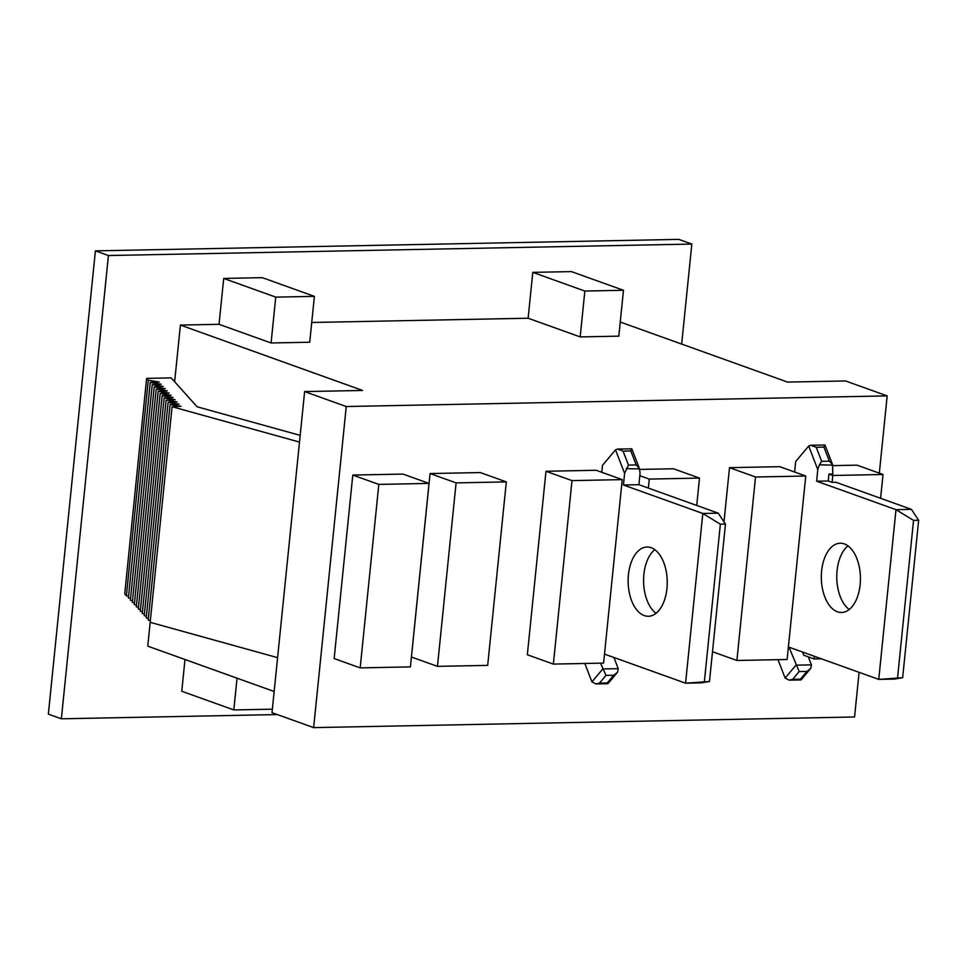 <?xml version="1.0" encoding="UTF-8"?>
<svg xmlns="http://www.w3.org/2000/svg" width="967" height="967" viewBox="0 0 967 967"><rect width="100%" height="100%" fill="white"/><g stroke="black" fill="none" stroke-linecap="round" stroke-linejoin="round"><path stroke-width="1.45" d="M778 659.663L785.119 678.085L795.974 665.175L811.422 664.861L810.733 668.402L806.901 671.424L799.177 671.582L789.012 647.189L878.749 679.39L895.986 509.669L816.656 481.203L817.78 469.551L808.69 446.053L795.672 461.549L794.608 472.017M849.219 609.5A34.631 19.545 88.9 0 1 837.071 570.639A34.631 19.545 88.9 0 1 847.974 545.896M860.122 584.757A34.631 19.545 88.9 0 1 841.556 612.474A34.631 19.545 88.9 0 1 821.624 570.941A34.631 19.545 88.9 0 1 840.19 543.224A34.631 19.545 88.9 0 1 860.122 584.757M584.817 663.471L591.937 681.88L602.792 668.971L618.239 668.668L617.55 672.21L613.719 675.232L605.995 675.377L600.543 663.157M656.037 613.296A34.631 19.545 88.9 0 1 643.889 574.434A34.631 19.545 88.9 0 1 654.792 549.691M666.94 588.552A34.631 19.545 88.9 0 1 648.373 616.269A34.631 19.545 88.9 0 1 628.441 574.736A34.631 19.545 88.9 0 1 647.008 547.02A34.631 19.545 88.9 0 1 666.94 588.552M691.828 244.059L678.822 239.381L95.407 250.864L48.35 714.142L61.368 718.807L108.425 255.53L691.828 244.059L681.675 344.083M277.275 714.565L61.368 718.807M300.181 435.38L197.123 406.793L171.183 377.892L146.621 378.375L124.719 593.956L126.399 595.817L128.563 596.18M223.703 278.436L262.335 277.674L314.384 296.361L275.752 297.123L223.703 278.436L219.038 324.308L180.406 325.069L174.64 381.747M532.793 272.356L584.842 291.043L623.473 290.281L571.424 271.606L532.793 272.356L528.127 318.228L311.737 322.482M272.368 709.186L233.821 709.935L181.772 691.26L184.987 659.506M277.602 657.657L150.175 622.325L147.794 646.149L274.157 691.502M180.406 325.069L362.577 390.45L304.629 391.587L346.259 406.527L887.174 395.89L845.533 380.95L787.585 382.086L620.258 322.035M528.127 318.228L580.188 336.915L618.82 336.153L623.473 290.281M314.384 296.361L309.73 342.233L271.086 342.983L219.038 324.308M346.259 406.527L313.646 727.619L854.562 716.982L859.095 672.343M879.329 473.165L887.174 395.89M630.967 449.546C632.128 448.241 632.067 448.712 630.786 450.948L623.05 451.093L617.55 449.063L615.508 449.848L602.489 465.345L601.788 472.283M696.723 505.439L699.504 478.097L673.479 468.765L639.755 469.43M805.753 476.018L755.529 476.997L736.89 660.473L787.114 659.494L805.753 476.018L779.728 466.674L729.505 467.665L723.993 521.866M880.611 498.307L883.028 474.495L857.004 465.151L832.938 465.623M430.073 473.552L411.434 657.028L437.459 666.36L487.682 665.381L506.321 481.904L480.297 472.561L430.073 473.552L456.098 482.884L437.459 666.36M352.798 475.063L334.159 658.539L360.183 667.883L410.407 666.892L429.046 483.415L403.021 474.084L352.798 475.063L378.822 484.407L360.183 667.883M545.98 471.267L527.341 654.744L553.366 664.087L603.589 663.096L622.228 479.62L596.204 470.276L545.98 471.267L572.005 480.611L553.366 664.087M883.028 474.495L832.805 475.486L828.912 474.084L832.78 474.011L832.539 464.583L829.384 461.162L823.969 447.141L816.233 447.298L810.733 445.267L808.69 446.053M810.733 445.267L824.984 445.013L832.768 465.115L819.387 464.849L817.78 469.551M816.656 481.203L828.248 480.974L832.103 482.364L835.971 482.279L911.434 509.367L918.65 520.282L913.549 520.391L895.986 509.669L911.434 509.367M828.912 474.084L828.248 480.974M811.422 664.861L808.327 656.859M802.574 652.06L803.807 655.239L814.166 658.962L821.406 658.817M902.658 677.71L894.197 679.088L878.749 679.39L902.658 677.71L918.65 520.282M304.629 391.587L272.005 712.667L313.646 727.619M299.492 442.076L172.078 406.732L181.022 406.309L170.095 404.532L179.04 404.097L168.113 402.32L177.058 401.897L166.131 400.108L175.075 399.685L164.148 397.896L173.093 397.473L162.166 395.696L171.111 395.273L160.184 393.484L169.128 393.061L158.201 391.272L167.146 390.849L156.219 389.072L165.164 388.649L154.236 386.86L163.181 386.437L152.254 384.648L161.199 384.225L150.272 382.448L159.217 382.013L148.289 380.236L146.621 378.375M132.527 600.592L130.352 600.241L152.254 384.648M130.545 598.38L128.369 598.029L150.272 382.448M150.369 620.463L148.193 620.113L170.095 404.532M148.386 618.251L146.21 617.901L168.113 402.32M146.404 616.052L144.228 615.701L166.131 400.108M144.421 613.84L142.246 613.489L164.148 397.896M142.439 611.627L140.263 611.277L162.166 395.696M140.457 609.428L138.281 609.065L160.184 393.484M138.474 607.216L136.299 606.865L158.201 391.272M136.492 605.004L134.316 604.653L156.219 389.072M134.51 602.804L132.334 602.441L154.236 386.86M148.289 380.236L126.399 595.817M95.407 250.864L108.425 255.53M233.821 709.935L237.048 678.181M584.842 291.043L580.188 336.915M275.752 297.123L271.086 342.983M172.078 406.732L150.175 622.325M604.508 654.103L685.567 683.186L702.804 513.477L623.473 485.011L624.597 473.347L615.508 449.848M718.251 513.175L725.468 524.09L720.367 524.187L702.804 513.477L718.251 513.175L638.933 484.697L640.057 473.044L639.356 468.391L636.201 464.958L630.786 450.948M623.473 485.011L638.933 484.697M623.05 451.093L628.477 465.115L624.597 473.347M617.55 449.063L631.802 448.809L639.586 468.922L626.205 468.644M618.239 668.668L613.912 657.475M709.476 681.505L701.015 682.883L685.567 683.186L709.476 681.505L725.468 524.09M720.367 524.187L704.375 681.614M617.55 672.21L607.941 683.693L607.216 682.98L613.719 675.232M605.995 675.377L599.48 683.125L595.974 683.947L591.937 681.88M699.504 478.097L649.28 479.088L639.803 475.691M649.28 479.088L648.361 488.081M622.228 479.62L572.005 480.611M913.549 520.391L897.557 677.819M824.15 445.751C825.31 444.445 825.25 444.905 823.969 447.141M816.233 447.298L821.66 461.319L819.387 464.849M810.733 668.402L801.123 679.886L800.398 679.185L806.901 671.424M799.177 671.582L792.662 679.33L789.157 680.152L785.119 678.085M429.046 483.415L378.822 484.407M736.89 660.473L712.498 651.722M755.529 476.997L729.505 467.665M506.321 481.904L456.098 482.884M832.805 475.486L832.103 482.364M814.432 656.315L814.166 658.962M628.477 465.115L636.201 464.958M599.48 683.125L607.216 682.98M821.66 461.319L829.384 461.162M792.662 679.33L800.398 679.185M595.974 683.947L607.892 683.717M789.157 680.152L801.075 679.91"/></g></svg>
